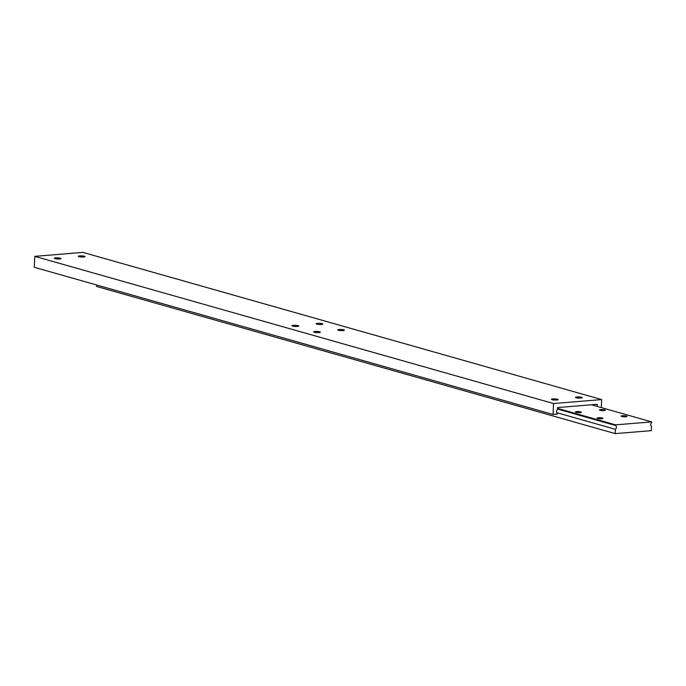<?xml version="1.0" encoding="UTF-8"?>
<svg xmlns="http://www.w3.org/2000/svg" width="686" height="686" viewBox="0 0 686 686"><rect width="100%" height="100%" fill="white"/><g stroke="black" fill="none" stroke-linecap="round" stroke-linejoin="round"><path stroke-width="1.03" d="M601.733 418.717A2.967 0.514 -177.5 0 1 598.638 418.632A2.967 0.514 -177.5 0 1 597.043 418.1A2.967 0.514 -177.5 0 1 598.278 417.74A2.967 0.514 -177.5 0 1 601.365 417.834A2.967 0.514 -177.5 0 1 602.968 418.357A2.967 0.514 -177.5 0 1 601.733 418.717M580.116 412.586A2.967 0.514 -177.5 0 1 577.029 412.492A2.967 0.514 -177.5 0 1 575.425 411.969A2.967 0.514 -177.5 0 1 576.66 411.609A2.967 0.514 -177.5 0 1 579.747 411.694A2.967 0.514 -177.5 0 1 581.351 412.226A2.967 0.514 -177.5 0 1 580.116 412.586M604.186 410.605A2.967 0.514 -177.5 0 1 601.09 410.511A2.967 0.514 -177.5 0 1 599.487 409.988A2.967 0.514 -177.5 0 1 600.722 409.628A2.967 0.514 -177.5 0 1 603.817 409.714A2.967 0.514 -177.5 0 1 605.421 410.245A2.967 0.514 -177.5 0 1 604.186 410.605M625.795 416.736A2.967 0.514 -177.5 0 1 622.708 416.651A2.967 0.514 -177.5 0 1 621.104 416.119A2.967 0.514 -177.5 0 1 622.339 415.759A2.967 0.514 -177.5 0 1 625.435 415.853A2.967 0.514 -177.5 0 1 627.03 416.376A2.967 0.514 -177.5 0 1 625.795 416.736M615.599 424.857L615.574 425.517A2.221 1.766 -74.2 0 1 615.411 429.307L615.222 433.612L651.314 430.645L651.503 426.34A2.221 1.766 -74.2 0 1 651.674 422.542L651.7 421.89L615.599 424.857L557.521 408.376M651.7 421.89L591.418 404.783M615.574 425.517L557.486 409.036M615.411 429.307L556.629 412.629M96.529 284.947L96.469 286.422L615.222 433.612M575.528 397.468A3.336 0.575 -177.5 0 1 575.485 397.374A3.336 0.575 -177.5 0 1 576.875 396.971A3.336 0.575 -177.5 0 1 580.356 397.074A3.336 0.575 -177.5 0 1 582.157 397.666A3.336 0.575 -177.5 0 1 582.105 397.76A3.353 0.583 -177.5 0 1 580.776 398.06A3.353 0.583 -177.5 0 1 575.52 397.46A3.353 0.583 -177.5 0 1 576.866 396.945A3.353 0.583 -177.5 0 1 580.622 397.091A3.353 0.583 -177.5 0 1 582.122 397.751M78.393 256.41A3.336 0.575 -177.5 0 1 78.35 256.315A3.336 0.575 -177.5 0 1 79.739 255.912A3.336 0.575 -177.5 0 1 83.212 256.015A3.336 0.575 -177.5 0 1 85.021 256.607A3.336 0.575 -177.5 0 1 84.97 256.701A3.353 0.583 -177.5 0 1 83.641 257.001A3.353 0.583 -177.5 0 1 78.376 256.401A3.353 0.583 -177.5 0 1 79.73 255.887A3.353 0.583 -177.5 0 1 83.478 256.032A3.353 0.583 -177.5 0 1 84.978 256.693M551.458 399.449A3.336 0.575 -177.5 0 1 551.424 399.355A3.336 0.575 -177.5 0 1 552.813 398.952A3.336 0.575 -177.5 0 1 556.286 399.055A3.336 0.575 -177.5 0 1 558.087 399.646A3.336 0.575 -177.5 0 1 558.044 399.732A3.353 0.583 -177.5 0 1 556.715 400.041A3.353 0.583 -177.5 0 1 551.45 399.441A3.353 0.583 -177.5 0 1 552.805 398.926A3.353 0.583 -177.5 0 1 556.552 399.063A3.353 0.583 -177.5 0 1 558.052 399.732M54.323 258.39A3.336 0.575 -177.5 0 1 54.28 258.296A3.336 0.575 -177.5 0 1 55.669 257.893A3.336 0.575 -177.5 0 1 59.15 257.996A3.336 0.575 -177.5 0 1 60.951 258.588A3.336 0.575 -177.5 0 1 60.9 258.682M59.571 258.982A3.353 0.583 -177.5 0 1 54.314 258.382A3.353 0.583 -177.5 0 1 55.66 257.867A3.353 0.583 -177.5 0 1 59.416 258.013A3.353 0.583 -177.5 0 1 60.917 258.673A3.353 0.583 -177.5 0 1 59.571 258.982M316.152 323.869A3.336 0.575 -177.5 0 1 316.109 323.775A3.336 0.575 -177.5 0 1 317.498 323.372A3.353 0.583 -177.5 0 1 321.245 323.492A3.353 0.583 -177.5 0 1 322.746 324.152A3.353 0.583 -177.5 0 1 321.4 324.461A3.353 0.583 -177.5 0 1 316.143 323.861A3.353 0.583 -177.5 0 1 317.489 323.355A3.336 0.575 -177.5 0 1 320.979 323.475A3.336 0.575 -177.5 0 1 322.78 324.066A3.336 0.575 -177.5 0 1 322.729 324.161M292.082 325.85A3.336 0.575 -177.5 0 1 292.047 325.756A3.336 0.575 -177.5 0 1 293.437 325.353A3.353 0.583 -177.5 0 1 297.175 325.473A3.353 0.583 -177.5 0 1 298.676 326.133A3.353 0.583 -177.5 0 1 297.338 326.442A3.353 0.583 -177.5 0 1 292.073 325.841A3.353 0.583 -177.5 0 1 293.428 325.335A3.336 0.575 -177.5 0 1 296.909 325.456A3.336 0.575 -177.5 0 1 298.71 326.047A3.336 0.575 -177.5 0 1 298.667 326.142M337.769 330.009A3.336 0.575 -177.5 0 1 337.726 329.915A3.336 0.575 -177.5 0 1 339.116 329.503A3.353 0.583 -177.5 0 1 342.863 329.623A3.353 0.583 -177.5 0 1 344.355 330.283A3.353 0.583 -177.5 0 1 343.017 330.592A3.353 0.583 -177.5 0 1 337.761 330A3.353 0.583 -177.5 0 1 339.107 329.486A3.336 0.575 -177.5 0 1 342.597 329.606A3.336 0.575 -177.5 0 1 344.398 330.206A3.336 0.575 -177.5 0 1 344.346 330.292M313.699 331.99A3.336 0.575 -177.5 0 1 313.665 331.895A3.336 0.575 -177.5 0 1 315.046 331.484A3.353 0.583 -177.5 0 1 318.793 331.604A3.353 0.583 -177.5 0 1 320.293 332.264A3.353 0.583 -177.5 0 1 318.947 332.573A3.353 0.583 -177.5 0 1 313.691 331.981A3.353 0.583 -177.5 0 1 315.037 331.467A3.336 0.575 -177.5 0 1 318.527 331.587A3.336 0.575 -177.5 0 1 320.328 332.187A3.336 0.575 -177.5 0 1 320.285 332.273M601.313 407.587L601.665 399.578L553.533 403.54L553.053 414.481L557.264 414.138L557.298 413.478A2.221 1.766 -74.2 0 1 557.461 409.688L557.555 407.57L597.257 404.303L597.172 406.412M601.665 399.578L82.912 252.388L34.78 256.35L34.3 267.291L553.053 414.481M553.533 403.54L34.78 256.35"/></g></svg>
